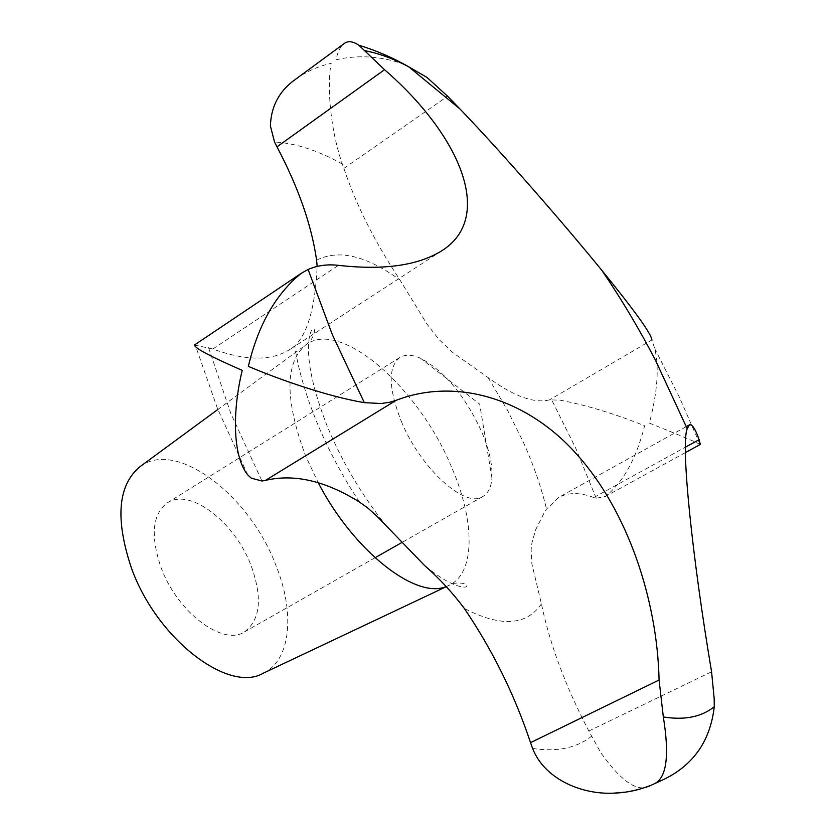 <?xml version="1.0" encoding="UTF-8"?>
<svg xmlns="http://www.w3.org/2000/svg" width="835" height="835" viewBox="0 0 835 835"><rect width="100%" height="100%" fill="white"/><g stroke="black" fill="none" stroke-linecap="round" stroke-linejoin="round"><path stroke-width="0.63" stroke-dasharray="4.17 3.13" d="M295.872 79.043C306.288 71.549 318.072 66.309 331.203 63.314C326.882 83.98 329.835 128.266 342.329 164.025L343.884 168.378C356.023 204.669 374.738 241.879 400.017 280.017L426.873 323.97L438.959 339.469L452.841 352.61L488.11 377.608C513.922 396.374 534.431 403.775 549.607 399.829L560.264 400.205C586.64 405.246 614.758 413.774 644.62 425.767C636.312 458.676 623.244 482.233 605.396 496.439L596.211 498.255L593.81 497.524C580.095 492.306 568.343 492.295 558.542 497.514L546.508 509.12L543.909 513.295L535.736 529.62L531.968 542.656L531.133 549.524L531.853 563.709L541.435 603.882C549.816 644.223 565.619 686.589 588.832 731.001L600.636 752.46C619.184 778.564 634.224 790.223 645.758 787.436L627.878 791.59L609.842 793.25M700.304 444.439L700.074 444.377C694.125 441.277 677.216 434.19 649.359 423.105C657.469 392.158 659.274 367.379 654.786 348.748L651.895 339.97L549.607 399.829M160.904 567.132C176.936 611.971 222.83 646.457 244.384 631.959C260.426 619.956 262.681 597.881 251.126 565.702C235.011 522.355 190.056 487.379 167.397 502.827C152.429 514.078 150.258 535.517 160.904 567.132M401.395 421.581C420.756 468.8 465.481 508.859 482.818 496.533C488.183 493.328 491.23 487.16 491.94 478.017C492.681 464.688 489.07 448.833 481.106 430.453C464.406 394.997 444.21 370.917 420.527 358.246C412.146 354.52 405.267 354.259 399.902 357.464C387.868 367.014 388.358 388.379 401.395 421.581M263.39 673.146C291.112 660.005 295.068 612.472 275.905 565.316C249.78 495.635 176.582 438.991 140.196 466.525M194.461 345.012L212.852 348.999C246.2 361.127 272.106 361.137 290.559 349.03L294.755 345.993C307.781 333.301 315.254 306.779 317.164 266.407M404.516 64.472C381.438 56.154 358.612 54.588 336.046 59.776C337.622 51.979 340.304 46.603 344.083 43.639M596.211 498.255L575.973 448.75L551.507 399.548M700.074 444.377L679.043 396.51L654.786 348.748M446.193 586.546L449.345 585.21C475.793 572.591 474.896 520.247 451.38 466.755C418.846 388.045 340.774 318.573 305.975 344.74C284.787 362.505 284.672 399.568 305.62 455.941L318.239 482.776M359.447 502.054C342.371 476.107 328.155 449.428 316.778 422.009C305.558 394.642 298.22 369.3 294.755 345.993M541.435 603.882C526.457 625.728 500.76 627.262 464.343 608.485M488.11 377.608L507.388 409.995L523.879 443.375C533.93 465.972 541.477 487.88 546.508 509.12M208.552 347.579L230.69 413.127L261.95 481.012M212.852 348.999L338.446 265.342M593.81 497.524L685.472 447.163M343.884 168.378L446.349 97.131M588.832 731.001L711.577 671.789M342.329 164.025C318.166 150.53 295.559 143.182 274.517 141.981M532.584 748.463C556.861 752.116 576.505 748.066 591.524 736.313M316.611 260.165C338.54 249.018 366.346 255.635 400.017 280.017M482.818 496.533L401.583 542.677M375.009 557.759L244.384 631.959M491.94 478.017L479.687 404.14L420.527 358.246M446.297 586.661L449.345 585.21C456.922 580.701 469.708 583.978 466.389 586.713C464.771 587.558 461.327 587.099 456.056 585.325C447.32 582.141 436.747 575.461 424.337 565.295M386.751 526.478C361.962 495.572 342.026 461.912 326.955 425.485C313.229 390.216 307.144 362.348 308.7 341.88C309.545 334.595 310.902 330.316 312.76 329.042C316.757 327.445 313.469 340.315 305.975 344.74L217.851 409.474M247.776 474.938L217.444 408.472L195.181 344.813M685.462 452.57L605.396 496.439M686.318 426.581L558.542 497.514M441.642 250.876L290.559 349.03M399.902 357.464L167.397 502.827"/><path stroke-width="1.25" d="M317.164 266.407L316.611 260.165C311.57 225.095 298.356 187.322 276.969 146.835L274.517 141.981L270.415 126.012C271.031 106.118 279.516 90.462 295.872 79.043L344.083 43.639C347.861 40.654 352.777 41.176 358.862 45.215L384.538 69.712C459.647 134.706 495.499 217.184 441.642 250.876C417.824 265.582 383.422 270.404 338.446 265.342C327.497 264.069 317.383 265.446 308.105 269.465L301.059 273.431C275.654 294.233 258.088 325.222 248.35 366.377C280.09 379.852 327.383 396.343 364.321 402.668L381.334 403.514L389.83 402.219L396.134 400.32C457.601 376.585 529.077 400.007 577.194 454.814C627.095 510.498 657.26 598.653 659.076 680.024L663.324 716.952C669.346 754.162 666.841 776.164 655.83 782.938L660.923 780.767C692.476 766.509 710.251 741.824 714.269 706.723L714.175 698.582L711.577 671.789C692.747 560.421 680.389 444.7 687.215 428.752L689.397 424.879C692.038 423.888 695.284 428.814 699.135 439.659L700.304 444.439L685.462 452.57M217.851 409.474L140.196 466.525C117.954 484.843 114.979 518.535 131.272 567.602C156.448 638.848 228.738 693.875 263.39 673.146L446.297 586.661M645.758 787.436L649.839 785.683C637.262 790.682 623.933 793.198 609.842 793.25C580.315 793.574 544.587 778.951 532.584 748.463L530.538 742.649C514.548 694.699 492.493 649.974 464.343 608.485C452.445 592.579 439.116 578.185 424.337 565.295L377.524 516.781L367.859 508.056L359.447 502.054C325.493 480.835 294.181 473.602 265.509 480.365L261.95 481.012L251.314 478.173L247.776 474.938C232.579 456.39 232.276 411.248 242.213 370.375C210.65 356.618 194.732 348.164 194.461 345.012L301.059 273.431M651.895 339.97C651.446 333.979 634.777 310.787 601.889 270.404C563.949 223.801 501.741 152.419 460.085 109.093L447.623 96.244L426.956 77.404L404.516 64.472M308.105 269.465L332.351 334.71L364.321 402.668M663.324 716.952C684.533 720.386 701.515 716.973 714.269 706.723M318.239 482.776C354.009 551.601 416.185 599.645 446.193 586.546M685.472 447.163L699.135 439.659M446.349 97.131L447.623 96.244M530.538 742.649L659.076 680.024M265.509 480.365L396.134 400.32M276.969 146.835L384.538 69.712M426.956 77.404L408.753 66.81C393.306 58.659 378.693 53.294 364.916 50.726M687.215 428.752L655.611 360.532C639.506 329.418 621.605 299.368 601.889 270.404M401.583 542.677L375.009 557.759M660.923 780.767L648.158 786.612M689.397 424.879L686.318 426.581M358.862 45.215C376.157 50.486 392.794 57.688 408.753 66.81L460.085 109.093"/></g></svg>
